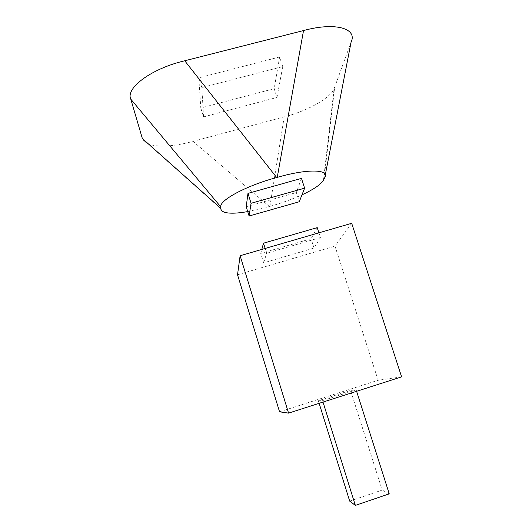 <?xml version="1.0" encoding="UTF-8"?>
<svg xmlns="http://www.w3.org/2000/svg" width="532" height="532" viewBox="0 0 532 532"><rect width="100%" height="100%" fill="white"/><g stroke="black" fill="none" stroke-linecap="round" stroke-linejoin="round"><path stroke-width="0.4" stroke-dasharray="2.66 2" d="M349.697 501.117L382.195 490.072L350.561 390.408L356.147 389.863L322.552 400.629L318.322 400.736L350.561 390.408M389.238 493.849L382.195 490.072M323.01 402.079L322.552 400.629M356.606 391.299L356.147 389.863M319.134 403.323L318.322 400.736M279.566 411.815L378.126 380.26L334.987 246.13L351.699 223.294M401.607 376.862L378.126 380.26M237.525 274.778L334.987 246.13M351.073 42.194L334.103 88.731C330.013 98.506 306.858 111.121 284.201 116.88L193.056 141.372C173.598 146.566 158.649 147.47 148.189 144.086C144.983 142.729 143.042 140.887 142.37 138.553M247.726 211.603L269.897 206.389C281.435 203.144 292.128 199.294 301.99 194.858M314.04 248.078L311.067 238.762L260.727 253.432L263.659 262.848L314.04 248.078L320.41 237.551L318.901 232.83M317.232 227.623L311.067 238.762M263.659 262.848L266.638 253.239L265.149 248.457M260.727 253.432L261.817 249.428M320.41 237.551L266.638 253.239M301.478 178.38L296.351 192.557L299.277 201.748M246.203 206.722L296.351 192.557M282.725 66.586L279.626 56.977L274.173 88.671L276.986 97.442L282.725 66.586L201.847 87.6L198.815 77.825L200.79 107.996L274.173 88.671M200.79 107.996L203.543 116.9L276.986 97.442M203.543 116.9L201.847 87.6M279.626 56.977L198.815 77.825M323.995 179.311L334.661 87.421M324.739 177.708L325.238 175.134M269.897 206.389L284.201 116.88M269.418 206.529L193.056 141.372M323.436 180.328L334.103 88.731M224.91 212.374L148.189 144.086"/><path stroke-width="0.8" d="M356.606 391.299L389.238 493.849L355.356 505.4L323.01 402.079M319.134 403.323L349.697 501.117L355.356 505.4M401.607 376.862L288.577 413.125L240.112 255.739L351.699 223.294L401.607 376.862M240.112 255.739L237.525 274.778L279.566 411.815L288.577 413.125M247.726 211.603C237.285 213.412 229.684 213.665 224.91 212.374C222.17 211.543 220.807 210.2 220.82 208.364L220.827 206.941C219.018 200.438 246.283 185.615 276.693 177.528L277.245 177.375C307.862 168.464 330.159 169.329 324.739 177.708L323.436 180.328C320.63 184.651 313.481 189.498 301.99 194.858M325.238 175.134L351.073 42.194C357.697 28.542 335.512 21.779 303.526 30.557L184.724 60.781C151.467 68.528 125.379 88.106 130.799 99.165L142.37 138.553L220.82 208.364M318.901 232.83L317.232 227.623L263.506 243.191L265.149 248.457M261.817 249.428L263.506 243.191M247.978 193.382L301.478 178.38L304.61 188.175L299.277 201.748L249.096 216.019L251.071 203.284L247.978 193.382L246.203 206.722L249.096 216.019M304.61 188.175L251.071 203.284M277.245 177.375L303.526 30.557M276.693 177.528L184.724 60.781M220.827 206.941L130.799 99.165"/></g></svg>
